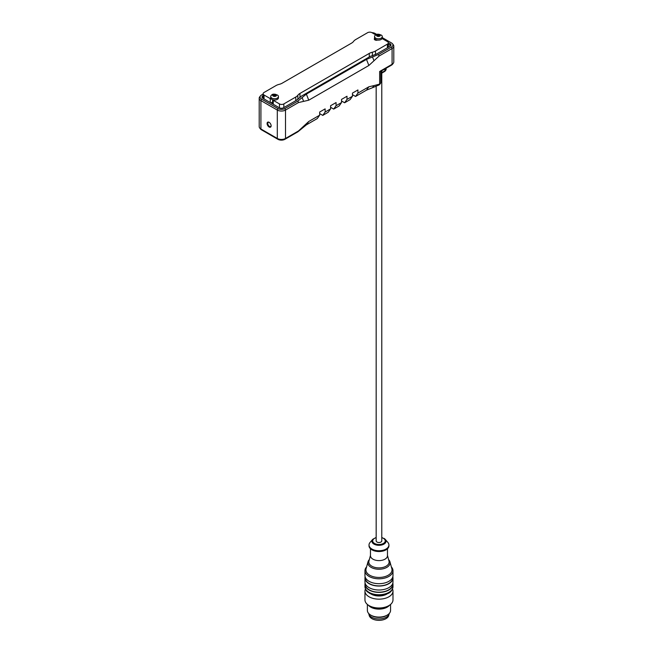 <?xml version="1.0" encoding="UTF-8"?>
<svg xmlns="http://www.w3.org/2000/svg" width="653" height="653" viewBox="0 0 653 653"><rect width="100%" height="100%" fill="white"/><g stroke="black" fill="none" stroke-linecap="round" stroke-linejoin="round"><path stroke-width="0.98" d="M273.256 103.378A1.935 1.118 180 0 1 272.644 102.562L272.644 99.762M273.281 95.354L274.693 96.13L275.999 95.591M275.778 95.183L275.395 94.628L275.395 95.82M275.362 95.844L275.395 94.628M273.207 96.097A1.935 1.118 180 0 1 274.072 94.228A1.935 1.118 180 0 1 276.439 95.599A1.935 1.118 180 0 1 273.207 96.097M273.281 94.954L273.64 95.975M274.995 95.86L273.787 95.983L273.64 94.856M273.787 94.767L273.966 95.779M274.456 95.697L274.456 94.481L273.966 94.563M274.456 94.481L274.791 95.828M271.526 95.15C272.489 93.828 274.521 93.828 277.623 95.15A3.861 2.228 180 0 1 278.439 96.522A3.861 2.228 180 0 1 276.056 98.587A3.861 2.228 180 0 1 271.844 98.097A3.861 2.228 180 0 1 270.709 96.522A3.861 2.228 180 0 1 271.526 95.15A3.861 2.228 180 0 1 271.844 94.946M278.439 96.522L278.439 97.836A3.861 2.228 180 0 1 273.795 100.015A3.861 2.228 180 0 1 270.791 98.285A3.861 2.228 180 0 1 270.709 97.836L270.709 96.522M273.795 100.015L273.256 100.333L273.256 104.276M270.244 102.537L270.244 98.595L270.791 98.285M272.644 101.941L270.93 102.937M375.377 35.189C376.34 33.874 378.373 33.874 381.474 35.189A3.861 2.228 180 0 1 382.291 36.568L382.291 37.874A3.861 2.228 180 0 1 382.119 38.535A3.861 2.228 180 0 1 377.597 40.053A3.861 2.228 180 0 1 374.651 38.356A3.861 2.228 180 0 1 374.561 37.874L374.561 36.568A3.861 2.228 180 0 1 375.377 35.189A3.861 2.228 180 0 1 375.695 34.984M377.132 35.393L377.638 34.805L377.638 36.029L379.85 35.637M379.63 35.229L379.238 34.674L379.238 35.866L378.544 36.168L377.279 35.907L377.132 35.001M378.846 35.899L379.238 34.674M377.059 36.135A1.935 1.118 180 0 1 377.924 34.274A1.935 1.118 180 0 1 380.291 35.637A1.935 1.118 180 0 1 377.059 36.135M377.638 34.805L377.818 35.817M378.307 35.744L378.307 34.527L377.818 34.601M378.307 34.527L378.634 35.866M382.291 36.568A3.861 2.228 180 0 1 379.907 38.625A3.861 2.228 180 0 1 375.695 38.143A3.861 2.228 180 0 1 374.561 36.568M295.776 100.684L295.776 97.028L283.843 103.917A3.094 1.788 180 0 1 279.468 103.917L273.256 100.333M295.776 97.028A9.664 5.575 0 0 0 297.866 95.232A9.664 5.575 180 0 1 299.947 93.436L299.947 97.591M375.483 54.566L375.483 51.007A9.664 5.575 180 0 1 372.373 52.216A9.664 5.575 0 0 0 369.272 53.415L299.947 93.436M375.483 51.007L387.417 44.118L387.417 47.775M382.119 38.535L387.417 41.596A3.094 1.788 180 0 1 388.323 42.861A3.094 1.788 180 0 1 387.417 44.118M377.597 40.053A2.122 1.224 180 0 1 375.418 40.111A2.122 1.224 180 0 1 374.291 39.033A2.122 1.224 180 0 1 374.651 38.356M375.818 34.895L371.981 32.683A3.094 1.788 180 0 0 367.606 32.683L355.673 39.572A9.664 5.575 180 0 0 353.591 41.368A9.664 5.575 0 0 1 351.502 43.163L282.186 83.184A9.664 5.575 180 0 1 279.076 84.384A9.664 5.575 0 0 0 275.966 85.592L264.032 92.481A3.094 1.788 180 0 0 263.126 93.746A3.094 1.788 180 0 0 264.032 95.003L270.244 98.595M388.323 44.273L390.135 45.318A3.028 1.747 180 0 1 390.69 45.767M386.103 68.255L386.103 69.43A2.898 1.673 180 0 1 385.858 70.116A2.898 1.673 180 0 1 385.254 70.614L381.776 72.63M303.612 126.233L308.738 121.499L306.371 124.87L302.135 128.339L303.612 126.233L298.486 130.967L285.508 138.46A5.795 3.347 180 0 1 277.305 138.46L260.914 128.992A5.795 3.347 180 0 1 259.714 127.996A5.795 3.347 180 0 1 259.208 126.625L259.208 98.228A5.795 3.347 0 0 0 260.914 100.595L277.305 110.063A5.795 3.347 0 0 0 285.508 110.063L298.486 102.562L308.738 100.195L368.863 65.488L379.107 56.019L392.086 48.526A5.795 3.347 0 0 0 393.792 46.159A5.795 3.347 0 0 0 393.286 44.788L392.518 43.808A4.963 2.865 180 0 1 391.498 47L378.52 54.493L372.504 56.942L373.981 60.753M372.504 56.942L366.496 59.39L306.371 94.097L297.899 101.044L284.912 108.537A4.963 2.865 180 0 1 277.9 108.537L261.502 99.068A4.963 2.865 180 0 1 260.482 95.877L259.714 96.856A5.795 3.347 0 0 0 259.208 98.228M260.482 95.877A4.963 2.865 180 0 1 261.502 95.02L263.126 94.081M371.924 32.65A4.963 2.865 180 0 1 375.1 33.483L376.773 34.446M382.291 37.637L391.498 42.951A4.963 2.865 180 0 1 392.518 43.808M393.792 46.159L393.792 61.937A5.795 3.347 180 0 1 393.286 63.3A5.795 3.347 180 0 1 392.086 64.304L379.654 71.479L380.764 71.34L380.789 82.531A3.861 2.228 180 0 1 380.454 83.437A3.861 2.228 180 0 1 379.654 84.106L373.981 85.6L372.504 87.706L366.496 90.155L368.863 86.784L373.981 85.6M372.504 87.706L379.067 84.947A3.028 1.747 0 0 0 379.687 84.425L380.454 83.437M381.776 73.128L384.666 71.455A2.065 1.192 0 0 0 385.09 71.104L385.858 70.116M259.714 127.996L260.482 128.984A4.963 2.865 0 0 0 261.502 129.833L277.9 139.301A4.963 2.865 0 0 0 284.912 139.301L297.899 131.808L302.135 128.339M368.863 86.784L357.926 93.101L355.559 96.464L366.496 90.155M306.371 124.87L317.301 118.552L319.668 115.189L308.738 121.499M319.668 115.189L319.668 112.03L325.137 108.88L325.137 112.03L322.77 115.401L319.668 113.614M322.77 115.401L328.23 112.243L330.598 108.88L325.137 112.03M330.598 108.88L330.598 105.721L336.066 102.562L336.066 105.721L333.699 109.092L330.598 107.296M333.699 109.092L339.168 105.933L341.527 102.562L336.066 105.721M341.527 102.562L341.527 99.411L346.996 96.252L346.996 99.411L344.629 102.774L341.527 100.986M344.629 102.774L350.098 99.623L352.465 96.252L346.996 99.411M352.465 96.252L352.465 93.101L357.926 89.943L357.926 93.101M355.559 96.464L352.465 94.677M380.764 71.34L391.498 65.145A4.963 2.865 0 0 0 392.518 64.288L393.286 63.3M271.126 125.613A2.375 1.371 60 0 1 270.636 126.519A2.375 1.371 60 0 1 269.452 126.396A2.375 1.371 60 0 1 267.901 124.307A2.375 1.371 60 0 1 268.261 122.397A2.375 1.371 60 0 1 269.289 122.429M269.109 122.323A2.857 1.649 -120 0 0 267.085 123.49A2.857 1.649 -120 0 0 269.109 126.992A2.857 1.649 -120 0 0 271.134 125.825A2.857 1.649 -120 0 0 269.109 122.323L269.109 122.323M388.315 42.69L390.135 43.735A3.028 1.747 180 0 1 391.016 44.975A3.028 1.747 180 0 1 390.135 46.208L377.148 53.709L371.671 55.929A24.096 13.917 0 0 0 370.961 56.134A3.861 2.228 180 0 0 370.006 56.542L301.441 96.13A3.861 2.228 180 0 0 300.739 96.677A24.096 13.917 0 0 0 300.388 97.093L296.527 100.252L283.549 107.745A3.028 1.747 180 0 1 279.264 107.745L262.865 98.277A3.028 1.747 180 0 1 261.984 97.044A3.028 1.747 180 0 1 262.865 95.803L263.126 95.656M262.31 97.836A3.028 1.747 180 0 1 262.865 97.387L263.126 97.24M369.092 614.751L369.116 615.004A9.868 5.697 0 0 0 378.969 620.35A9.868 5.697 0 0 0 388.821 615.004L388.853 614.751M367.378 604.441L367.378 610.392A11.591 6.693 0 0 0 370.773 615.126L370.773 615.126A11.591 6.693 0 0 0 387.172 615.126A11.591 6.693 0 0 0 390.567 610.392L390.567 604.441M371.663 615.64L370.773 615.126L371.663 615.64A10.342 5.967 0 0 0 386.282 615.64L387.172 615.126M368.455 605.241A11.591 6.693 0 0 0 378.969 609.118A11.591 6.693 0 0 0 389.49 605.241M365.435 588.99A14.007 8.089 0 0 0 364.962 591.071L364.962 599.895A14.007 8.089 0 0 0 369.067 605.617L369.745 606.008A13.044 7.534 0 0 0 388.192 606.008L388.878 605.617A14.007 8.089 0 0 0 392.984 599.895L392.984 591.071A14.007 8.089 0 0 0 392.51 588.99M369.745 606.008L369.067 605.617A14.007 8.089 0 0 0 388.878 605.617M364.962 591.071A14.007 8.089 0 0 0 378.969 599.16A14.007 8.089 0 0 0 392.984 591.071M371.1 594.059A10.97 6.334 0 0 0 386.845 594.059M365.109 583.096A14.007 8.089 0 0 0 364.962 584.28A14.007 8.089 0 0 0 378.969 592.369A14.007 8.089 0 0 0 392.984 584.28A14.007 8.089 0 0 0 392.828 583.096M365.247 583.545L365.247 584.28A13.721 7.918 0 0 0 369.272 589.879A13.721 7.918 0 0 0 384.225 591.594A13.721 7.918 0 0 0 392.69 584.28L392.69 583.545M365.109 576.779A14.007 8.089 0 0 0 364.962 577.962L364.962 581.913A14.007 8.089 0 0 0 378.969 590.002A14.007 8.089 0 0 0 392.984 581.913L392.984 577.962A14.007 8.089 0 0 0 392.828 576.779M364.962 577.962A14.007 8.089 0 0 0 378.969 586.051A14.007 8.089 0 0 0 392.984 577.962M365.247 577.236L365.247 577.962A13.721 7.918 0 0 0 369.272 583.57A13.721 7.918 0 0 0 384.225 585.284A13.721 7.918 0 0 0 392.69 577.962L392.69 577.236M366.586 566.926A14.007 8.089 0 0 0 364.962 570.706L364.962 575.595A14.007 8.089 0 0 0 378.969 583.684A14.007 8.089 0 0 0 392.984 575.595L392.984 570.706A14.007 8.089 0 0 0 391.359 566.926M364.962 570.706A14.007 8.089 0 0 0 378.969 578.795A14.007 8.089 0 0 0 392.984 570.706M369.337 559.621A11.117 6.416 0 0 0 367.99 561.817L366.088 568.739A13.044 7.534 0 0 0 378.969 577.448A13.044 7.534 0 0 0 391.857 568.739L389.955 561.817A11.117 6.416 0 0 0 388.6 559.621M367.99 561.817A11.117 6.416 0 0 0 378.969 569.245A11.117 6.416 0 0 0 389.955 561.817M370.471 555.328L368.937 561.156A10.154 5.861 0 0 0 378.969 567.898A10.154 5.861 0 0 0 389.008 561.156L387.474 555.328M370.471 548.773L370.471 555.703A8.505 4.906 0 0 0 378.969 560.609A8.505 4.906 0 0 0 387.474 555.703L387.474 548.773M376.169 537.452L372.806 539.256A7.052 4.073 0 0 0 372.659 539.419L370.063 542.439A9.95 5.746 0 0 0 369.018 544.994L369.018 545.786A9.95 5.746 0 0 0 378.969 551.532A9.95 5.746 0 0 0 388.927 545.786L388.927 544.994A9.95 5.746 0 0 0 387.882 542.439L385.286 539.419A7.052 4.073 0 0 0 385.139 539.256A7.052 4.073 0 0 0 383.956 538.358M369.018 544.994A9.95 5.746 0 0 0 378.969 550.74A9.95 5.746 0 0 0 388.927 544.994M372.659 539.419A7.052 4.073 0 0 0 378.969 545.304A7.052 4.073 0 0 0 385.286 539.419M381.776 70.761L381.776 540.896A2.8 1.616 180 0 1 380.046 542.39A2.8 1.616 180 0 1 376.993 542.039A2.8 1.616 180 0 1 376.169 540.896L376.169 86.433M368.667 613.453A10.342 5.967 0 0 0 378.969 618.962A10.342 5.967 0 0 0 389.278 613.453M377.491 34.895L377.491 36.021M374.92 38.813L374.92 39.898M264.032 98.946L264.032 95.003M279.468 103.917L279.468 107.851M283.843 107.574L283.843 103.917M297.866 95.232L297.866 99.403M372.373 52.216L372.373 55.734M369.272 53.415L369.272 56.966M385.254 68.745L384.666 71.455M261.502 129.833L260.914 128.992L260.914 100.595L261.502 99.068M366.496 59.39L368.863 65.488M308.738 100.195L306.371 94.097M284.912 108.537L285.508 110.063L285.508 138.46L284.912 139.301M297.899 101.044L298.486 102.562M277.9 139.301L277.305 138.46L277.305 110.063L277.9 108.537M391.498 47L392.086 48.526L392.086 64.304L391.498 65.145M379.107 56.019L378.52 54.493M302.135 97.566L303.612 101.378M379.654 71.479L379.654 84.106L379.067 84.947M378.52 85.265L379.107 84.417M298.486 130.967L297.899 131.808M390.135 43.735L390.135 45.318M262.865 95.803L262.865 97.387M364.962 586.647A14.007 8.089 0 0 0 378.969 594.736A14.007 8.089 0 0 0 392.984 586.647C392.469 590.002 390.894 592.247 388.266 593.373C382.005 596.279 375.777 596.262 369.574 593.308C367.525 591.398 366.194 592.516 364.962 586.647L364.962 584.28M376.169 537.664A6.252 3.608 0 0 0 373.712 542.847A6.252 3.608 0 0 0 382.895 543.704A6.252 3.608 0 0 0 383.393 538.341A6.252 3.608 0 0 0 381.776 537.664M376.495 39.809L376.495 40.257M263.126 98.423L263.126 93.746M388.323 47.253L388.323 42.861M392.984 584.28L392.984 586.647M385.139 539.256L381.776 537.452"/></g></svg>
